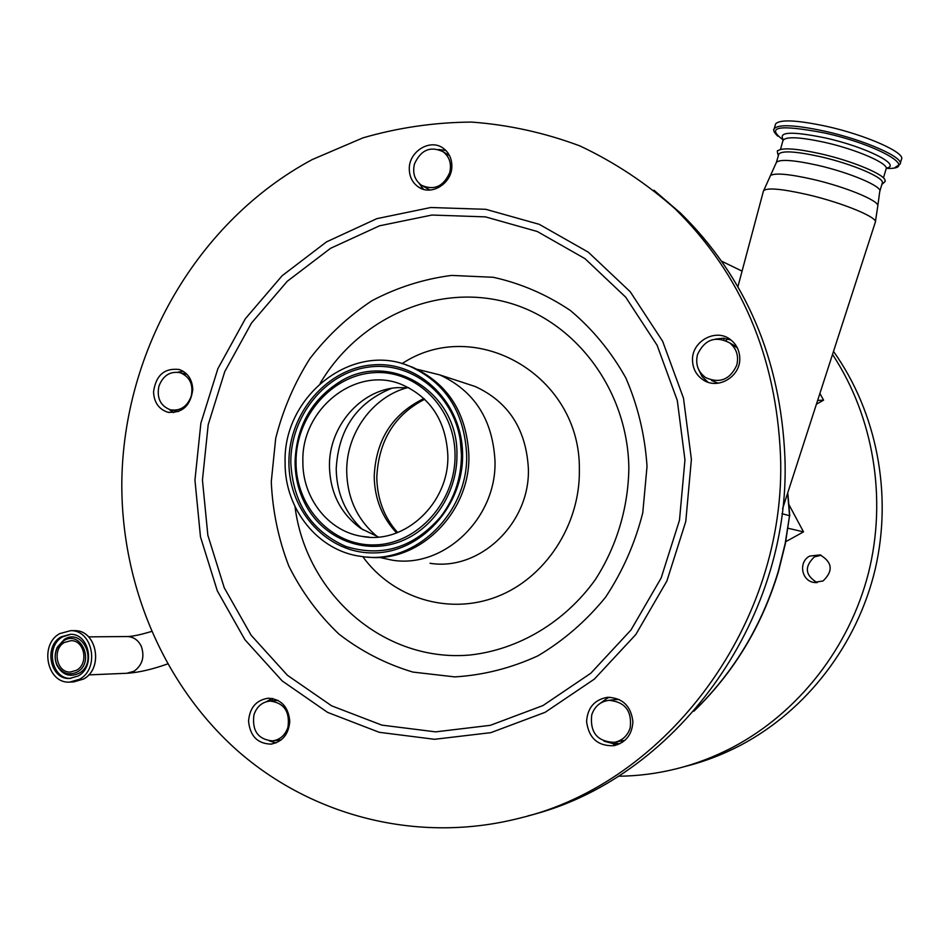 <?xml version="1.0" encoding="UTF-8"?>
<svg xmlns="http://www.w3.org/2000/svg" width="949" height="949" viewBox="0 0 949 949"><rect width="100%" height="100%" fill="white"/><g stroke="black" fill="none" stroke-linecap="round" stroke-linejoin="round"><path stroke-width="1.42" d="M64.449 642.449C51.863 649.104 56.608 672.96 70.392 672.034L76.525 670.267C89.028 663.719 84.556 640.101 70.973 640.658L64.449 642.449M63.702 640.741L57.272 647.894C54.71 653.493 54.591 659.104 56.94 664.727C61.899 673.505 68.684 675.925 77.272 671.987C95.268 662.26 80.902 629.448 63.702 640.741M61.163 636.826C43.417 646.222 50.19 679.864 69.633 678.452L78.162 675.985C95.73 666.791 89.514 633.612 70.463 634.3L61.163 636.826M79.574 679.235C100.025 668.547 92.836 629.934 70.677 630.658L59.763 633.6C39.075 644.585 47.011 683.814 69.716 682.106L79.574 679.235M737.919 286.705L763.506 190.773C766.946 187.475 781.727 188.78 807.86 194.699C843.175 202.92 879.13 217.926 875.227 222.481L782.593 508.723M711.62 380.549L718.156 383.206M736.756 365.163C738.939 356.124 736.614 348.722 729.781 342.933C715.463 335.555 704.692 339.41 697.503 354.523C695.226 364.25 697.978 371.961 705.771 377.655C719.745 383.787 730.078 379.624 736.756 365.163M737.42 348.046L732.189 344.357M449.672 172.742C451.76 163.987 449.636 157.024 443.266 151.84C430.538 145.755 420.929 149.788 414.464 163.952C412.317 173.038 414.654 180.144 421.486 185.269C434.037 190.749 443.42 186.573 449.672 172.742M421.795 185.47L421.427 187.012M191.247 396.148C193.501 384.582 189.847 376.777 180.274 372.732C170.191 370.952 163.062 375.448 158.898 386.243C156.621 398.094 160.464 405.947 170.417 409.814C180.263 411.249 187.214 406.694 191.247 396.148M272.778 698.547L271.9 700.92M287.974 727.207C290.062 711.62 284.107 702.912 270.133 701.062C262.185 701.928 256.788 706.507 253.941 714.822C251.888 730.789 258.081 739.485 272.517 740.908C280.109 739.769 285.258 735.202 287.974 727.207M614.513 699.65L619.08 699.472M630.16 727.99C632.188 711.109 625.154 701.892 609.044 700.315C600.432 701.465 594.667 706.317 591.725 714.858C589.815 732.545 597.36 741.703 614.335 742.343C622.2 740.73 627.479 735.938 630.16 727.99M725.938 340.644L727.598 338.864M781.988 513.694L789.556 515.698L787.753 494.322M693.873 711.24C733.826 672.568 762.047 625.877 778.56 571.179L785.369 543.73L789.556 515.698L785.143 543.682L778.334 571.179C761.952 625.474 734.051 671.868 694.621 710.386M619.661 743.838L612.556 742.545M615.64 742.094L615.32 743.613L613.647 744.657M624.94 740.303L615.462 742.13M879.853 191.235L882.214 183.216C885.832 178.293 852.795 163.975 820.197 156.644C796.069 151.377 782.284 150.5 778.856 153.999L778.654 154.663M881.858 184.45C884.836 181.994 885.88 180.832 884.99 180.927C886.935 175.458 853.305 161.128 820.517 153.762C796.591 148.53 782.391 147.498 777.931 150.689C777.065 150.179 777.195 151.887 778.31 155.826M621.915 740.872L622.259 742.367M775.345 124.829L775.618 123.916C779.888 119.254 796.697 120.025 826.057 126.229C865.891 134.948 905.998 152.848 901.455 159.373L900.198 163.631M788.109 528.261L803.518 531.879L789.177 505.082M817.967 400.419L823.578 400.146L816.828 403.989M820.102 393.799L823.578 400.146M785.772 541.665L803.518 531.879M823.032 580.99C833.436 570.99 832.463 562.294 820.102 554.892L809.722 556.09C798.358 561.63 801.253 580.586 813.779 582.425L823.032 580.99M618.309 776.223C637.621 776.057 656.803 773.625 675.842 768.927C695.641 764.016 714.727 756.733 733.114 747.088C798.441 712.509 849.296 647.823 868.454 573.066C887.256 498.225 873.471 416.777 832.688 354.689M742.071 271.117L721.726 261.248M684.383 766.662C703.885 761.822 722.699 754.645 740.801 745.143C806.484 710.41 857.208 644.786 875.156 569.4C892.76 493.931 876.746 412.4 833.673 351.64M817.196 582.65C805.096 575.296 804.159 566.719 814.372 556.909L821.146 555.236M609.887 697.242L607.668 697.954L598.321 704.727M698.832 369.944L702.046 376.492L707.966 382.186M692.521 360.644C692.9 368.947 696.459 375.365 703.173 379.897C717.954 390.193 740.896 376.504 739.757 357.903C739.437 350.454 736.46 344.451 730.837 339.896C716.246 327.595 691.299 341.225 692.521 360.644M409.304 169.42C409.553 177.083 412.601 182.943 418.45 187C431.593 196.467 452.673 182.955 451.843 165.446C451.629 158.222 448.853 152.564 443.539 148.483C430.443 137.996 408.461 151.555 409.304 169.42M419.185 183.454L423.586 189.337M153.536 391.878C154.058 402.483 158.827 409.256 167.831 412.222C182.255 413.384 190.559 405.852 192.777 389.6C192.279 379.363 187.76 372.66 179.207 369.505C164.462 367.809 155.897 375.27 153.536 391.878M169.242 409.47L173.525 412.673M183.062 371.189L177.807 372.222M272.292 698.452L266.278 701.726M269.433 740.908L275.91 742.948M604.038 741.181L617.396 744.775M731.015 340.05L723.423 338.212L715.582 339.066M445.852 150.464L438.628 149.503M653.968 190.251L680.504 213.074C745.819 277.405 780.624 358.864 784.918 457.43C791.336 621.832 674.075 780.517 527.858 815.891M121.804 483.171C123.014 350.276 197.617 221.022 312.268 159.551L362.993 137.842C398.438 127.593 434.63 122.338 471.594 122.077C508.545 124.794 544.655 132.741 579.91 145.921C614.205 162.054 645.961 183.05 675.154 208.887C741.062 273.822 776.175 356.077 780.505 455.662C787.006 622.402 667.61 783.198 519.423 818.204C418.094 844.052 312.375 816.365 237.689 750.884C163.264 684.787 121.389 584.726 121.804 483.171M248.555 721.145C250.05 736.068 257.535 743.719 271.023 744.111C282.517 741.845 288.769 734.206 289.777 721.193C288.366 706.768 281.201 699.105 268.27 698.203C256.254 700.042 249.682 707.681 248.555 721.145M586.577 721.572C588.795 738.168 597.858 746.222 613.778 745.712C625.782 742.687 632.153 734.656 632.9 721.62C630.966 705.997 622.568 697.883 607.68 697.29C594.584 699.532 587.55 707.622 586.577 721.572M417.287 369.315L439.695 374.879C474.215 390.81 492.638 419.399 494.975 460.656C496.979 518.095 443.954 568.688 392.328 560.195L379.054 557.324M406.053 364.914L412.578 367.239C447.762 383.432 466.517 412.649 468.853 454.879C470.74 512.484 418.758 563.765 366.955 557.016M285.103 462.4C282.932 395.911 352.708 341.082 410.217 366.468C445.484 382.708 464.298 412.008 466.635 454.369C468.616 513.326 414.31 565.26 361.652 556.482C318.235 551.381 284.427 508.949 285.103 462.4M302.873 461.605C301.153 409.114 355.578 365.519 401.213 384.321C430.348 396.967 445.888 420.597 447.833 455.2C449.435 502.911 404.867 544.667 362.328 536.434C328.496 531.57 302.399 498.189 302.873 461.605M378.449 537.015L360.988 528.569C340.715 513.777 330.205 493.065 329.457 466.457C328.674 427.038 360.074 390.051 397.002 387.655L408.829 387.726M79.028 673.28C98.542 662.734 82.954 627.147 64.307 639.401L57.343 647.159C54.556 653.22 54.437 659.306 56.987 665.403C62.361 674.917 69.704 677.539 79.028 673.28M70.736 634.312L62.67 636.803C45.101 646.115 51.554 679.413 70.831 678.393M70.677 630.658L74.651 630.646C96.786 629.922 103.951 668.381 83.571 679.045L73.702 681.916L83.536 679.045C103.915 668.404 96.751 629.922 74.651 630.646L73.524 630.658M88.696 674.893L126.893 673.268L134.106 671.204C142.421 665.071 144.829 656.791 141.318 646.364C138.305 640.184 133.702 636.909 127.486 636.53L126.692 636.53M269.73 699.52L271.094 700.979M875.369 222.066L877.813 205.838C878.976 200.666 845.393 186.811 812.937 179.349C789.39 174.058 775.274 172.754 770.564 175.458L769.971 176.36M877.813 205.779L879.735 191.639C883.305 186.87 850.233 172.671 817.658 165.28C793.542 159.966 779.781 159.017 776.389 162.409L763.34 191.39M778.856 153.999L776.199 163.062M783.067 140.749L783.269 140.061C786.733 136.395 800.47 137.142 824.491 142.303C856.923 149.515 889.723 163.94 886.058 169.064L883.448 177.926M780.517 149.432L783.21 139.491C778.121 131.721 792.083 131.176 825.084 137.878C865.856 146.834 902.724 165.494 886.2 168.127M783.269 139.954C765.155 126.644 778.868 124.307 824.373 132.931C879.213 144.912 920.862 169.824 886.212 168.4M773.969 129.432L774.218 128.684C778.465 124.094 795.262 124.912 824.61 131.152C864.432 139.906 904.563 157.724 900.043 164.153L894.812 167.653M194.948 480.123L200.868 423.195L217.926 368.58L245.376 318.698L282.09 275.768L326.551 241.853L376.86 218.65L430.787 207.511L485.817 209.314L539.257 224.332L588.297 252.173L630.255 291.77L662.639 341.26L683.482 398.153L691.394 459.387L685.771 521.523L666.874 581.037L635.794 634.549L594.394 679.093L545.129 712.319L490.835 732.652L434.535 739.295L379.209 732.296L327.607 712.391L282.173 680.919L244.901 639.697L217.321 590.883L200.476 536.861L194.948 480.123M202.445 480.064L208.199 424.678L224.794 371.545L251.521 323.016L287.262 281.284L330.537 248.318L379.493 225.815L431.937 215.043L485.437 216.87L537.348 231.532L584.975 258.65L625.688 297.156L657.099 345.246L677.301 400.502L684.953 459.933L679.484 520.242L661.145 578.012L631.002 629.958L590.824 673.232L543.018 705.534L490.301 725.333L435.615 731.857L381.83 725.119L331.652 705.842L287.44 675.297L251.153 635.261L224.272 587.811L207.855 535.272L202.445 480.064M647.028 466.398L642.77 512.78C635.071 543.231 622.663 571.381 605.557 597.241C586.102 621.109 563.54 640.646 537.881 655.854C511.048 668.155 483.338 675.178 454.749 676.898L412.862 672.07C385.84 663.98 361.166 651.299 338.829 633.991C318.342 614.43 301.675 591.785 288.816 566.055C278.437 539.091 272.588 511.001 271.272 481.772L275.696 438.355C282.885 409.897 294.249 383.372 309.801 358.746C327.488 335.744 348.236 316.385 372.044 300.667C397.18 287.428 423.681 279.018 451.546 275.424L493.266 277.286C520.787 283.371 546.505 294.451 570.408 310.513C592.651 329.208 611.132 351.676 625.83 377.927C637.906 405.804 644.976 435.294 647.028 466.398M320.133 383.396C357.927 319.398 433.942 284.154 503.741 301.474C573.516 318.508 627.692 388.438 628.855 467.928C628.321 507.691 616.625 546.588 595.248 579.744C564.619 622.342 518.474 649.709 469.933 655.024C383.681 662.71 305.981 593.849 294.985 506.564M402.032 363.657C474.939 315.21 580.907 375.116 579.365 469.945C580.23 525.022 545.236 578.249 496.73 596.791C448.225 615.486 392.732 598.048 362.755 556.624M464.986 383.171L475.224 386.516C508.367 401.783 526.09 429.09 528.368 468.426C530.372 523.196 479.625 571.405 430.039 563.279M288.923 462.222C288.591 412.791 327.82 367.37 374.036 364.807C420.229 361.51 462.46 403.313 462.578 454.547C463.397 505.746 421.546 552.104 374.867 552.887C328.176 554.418 288.567 511.689 288.923 462.222M290.797 462.246C290.56 416.089 325.234 373.028 368.141 367.144C410.988 360.739 453.551 393.942 460.372 440.822L461.463 454.701C461.38 477.584 454.607 498.095 441.131 516.209L441.083 516.28C414.144 547.561 382.411 557.621 345.863 546.47C311.177 530.954 292.814 502.875 290.797 462.246M339.054 382.257C310.94 400.597 296.266 427.192 295.068 462.044C296.278 427.157 310.94 400.561 339.054 382.257L339.244 382.15C388.793 349.956 458.391 391.308 456.943 454.903C457.347 493.622 432.009 530.871 397.773 542.425C363.574 554.145 325.412 539.068 307.168 507.632L307.061 507.442C299.16 493.634 295.163 478.498 295.068 462.056C295.163 478.474 299.16 493.61 307.061 507.442M296.029 461.914C295.72 416.587 331.723 374.95 374.072 372.672C416.386 369.719 454.951 408.034 455.046 454.879C455.781 501.689 417.56 544.109 374.831 544.892C332.091 546.363 295.732 507.264 296.029 461.914M362.803 529.767C345.59 513.884 336.717 493.61 336.207 468.972C338.318 429.446 356.777 402.566 391.605 388.331M377.311 536.648C357.571 520.266 347.37 498.569 346.717 471.558C346.112 433.468 372.613 396.658 407.631 387.619M396.635 532.923C382.091 517.454 374.606 498.652 374.203 476.517C375.804 439.921 392.388 413.93 423.954 398.533M71.021 671.999L70.392 672.034M57.272 647.894L57.343 647.159C54.556 653.22 54.437 659.306 56.987 665.403L56.94 664.727M70.511 678.416L69.633 678.452M151.532 631.453C140.44 634.774 132.421 636.471 127.486 636.53L88.589 636.862M127.664 673.232C138.886 672.485 152.208 669.389 167.605 663.932M729.781 342.933L735.439 346.266M443.266 151.84L449.612 155.778M423.444 186.372L429.968 190.025M187.072 374.416L180.274 372.732M270.133 701.062L278.033 700.433M609.044 700.315L616.008 699.472M723.743 339.825L724.158 338.271M178.542 411.51L171.662 410.075M787.884 493.919L789.77 515.793M273.288 740.813L281.248 739.84M777.765 136.17C774.028 132.516 772.842 130.025 774.218 128.684L775.618 123.916M813.779 582.425L815.974 582.662M73.702 681.916L70.724 682.058M707.574 382.056L703.173 379.897M420.704 188.258L418.45 187M169.278 412.518L167.831 412.222M675.154 208.887L680.504 213.074M271.912 744.004L271.023 744.111M615.047 745.451L613.778 745.712M439.695 374.879L464.808 383.099M410.217 366.468L412.578 367.239M460.384 440.917L461.463 454.701C461.38 477.608 454.583 498.142 441.083 516.28M339.244 382.15C311.011 400.395 296.29 427.038 295.056 462.092C295.175 478.628 299.208 493.8 307.168 507.632M460.372 440.822L461.451 454.713C461.38 477.584 454.607 498.095 441.131 516.209M362.328 536.434L369.054 537.158M376.789 477.691C377.346 499.447 384.298 517.727 397.667 532.531M424.701 399.244C394.547 414.749 378.568 440.787 376.789 477.359"/></g></svg>
